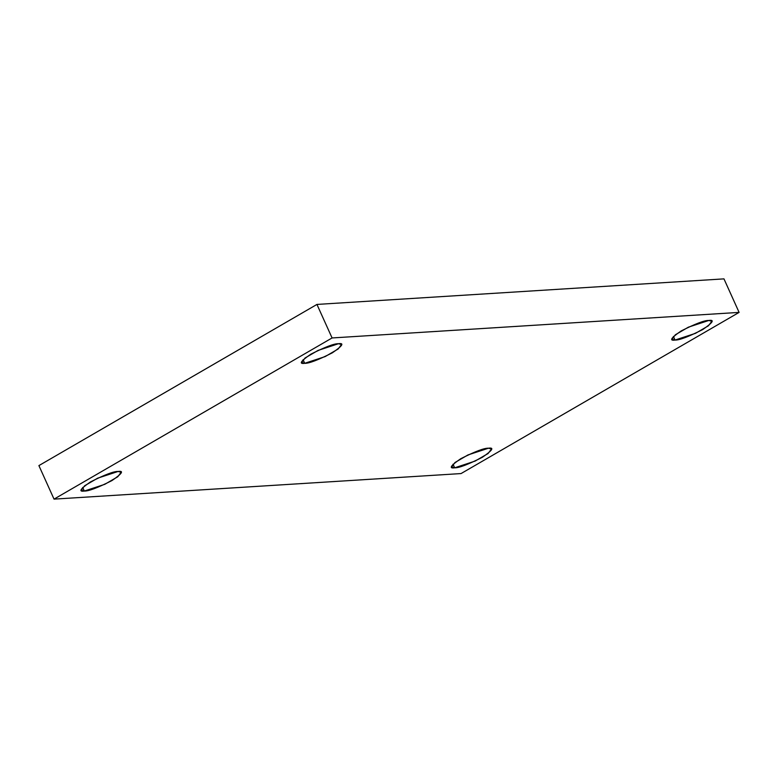 <?xml version="1.0" encoding="UTF-8"?>
<svg xmlns="http://www.w3.org/2000/svg" width="778" height="778" viewBox="0 0 778 778"><rect width="100%" height="100%" fill="white"/><g stroke="black" fill="none" stroke-linecap="round" stroke-linejoin="round"><path stroke-width="1.17" d="M118.1 471.468L97.639 478.188L84.666 485.744L81.272 490.257L84.316 491.044L82.692 487.456L84.316 491.044C78.277 491.92 80.328 488.885 90.462 481.932C104.767 474.716 113.977 471.225 118.1 471.468C124.14 470.593 122.088 473.627 111.944 480.58C97.649 487.796 88.439 491.288 84.316 491.044L104.777 484.324L117.75 476.768L121.144 472.256L118.1 471.468M488.438 448.216L467.977 454.936L455.004 462.492L451.61 467.014L454.663 467.802L453.039 464.203L454.663 467.802C448.624 468.677 450.666 465.633 460.809 458.68C475.115 451.464 484.324 447.982 488.438 448.216C494.477 447.34 492.425 450.374 482.292 457.328C467.986 464.544 458.777 468.035 454.663 467.802L475.125 461.082L488.098 453.516L491.492 449.003L488.438 448.216M708.816 320.468L688.355 327.188L675.382 334.754L671.988 339.266L675.041 340.054L673.417 336.456L675.041 340.054C669.002 340.929 671.044 337.885 681.188 330.932C695.493 323.716 704.703 320.235 708.816 320.468C714.856 319.593 712.804 322.637 702.67 329.59C688.365 336.796 679.155 340.287 675.041 340.054L695.503 333.334L708.466 325.768L711.87 321.256L708.816 320.468M338.479 343.72L318.007 350.44L305.044 357.997L301.64 362.519L304.694 363.307L303.07 359.708L304.694 363.307C298.655 364.182 300.707 361.138 310.84 354.185C325.146 346.969 334.355 343.487 338.479 343.72C344.508 342.845 342.466 345.889 332.323 352.833C318.027 360.049 308.808 363.54 304.694 363.307L325.155 356.587L338.129 349.021L341.523 344.508L338.479 343.72M332.08 337.953L739.1 312.396L723.968 278.874L316.947 304.431L332.08 337.953L316.947 304.431L38.9 465.604L54.032 499.126L38.9 465.604L316.947 304.431L723.968 278.874L739.1 312.396L461.053 473.569L54.032 499.126L332.08 337.953L54.032 499.126L461.053 473.569L739.1 312.396L332.08 337.953"/></g></svg>

